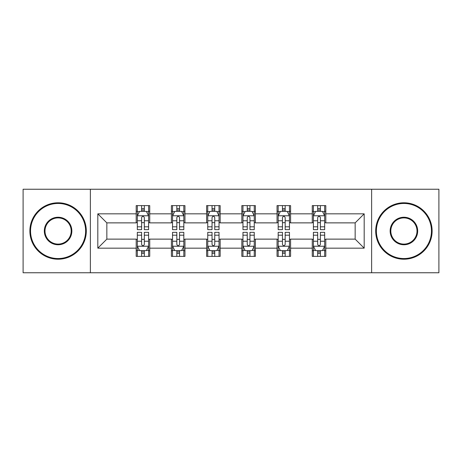 <?xml version="1.0" encoding="UTF-8"?>
<svg xmlns="http://www.w3.org/2000/svg" width="462" height="462" viewBox="0 0 462 462"><rect width="100%" height="100%" fill="white"/><g stroke="black" fill="none" stroke-linecap="round" stroke-linejoin="round"><path stroke-width="0.69" d="M371.633 272.759L438.9 272.759L438.9 189.241L371.633 189.241L371.633 272.759L90.367 272.759L90.367 189.241L23.1 189.241L23.1 272.759L90.367 272.759M371.633 189.241L90.367 189.241M325.808 213.842L325.808 205.607L312.266 205.607L312.266 213.842L290.592 213.842L290.592 205.607L277.05 205.607L277.05 213.842L255.376 213.842L255.376 205.607L241.834 205.607L241.834 213.842L220.166 213.842L220.166 205.607L206.624 205.607L206.624 213.842L184.95 213.842L184.95 205.607L171.408 205.607L171.408 213.842L149.734 213.842L149.734 205.607L136.192 205.607L136.192 213.842L97.817 213.842L97.817 248.158L106.849 239.125L136.192 239.125L136.192 256.393L149.734 256.393L149.734 239.125L171.408 239.125L171.408 256.393L184.95 256.393L184.95 239.125L206.624 239.125L206.624 256.393L220.166 256.393L220.166 239.125L241.834 239.125L241.834 256.393L255.376 256.393L255.376 239.125L277.05 239.125L277.05 256.393L290.592 256.393L290.592 239.125L312.266 239.125L312.266 256.393L325.808 256.393L325.808 239.125L355.151 239.125L355.151 222.875L325.808 222.875L325.808 213.842L364.183 213.842L364.183 248.158L325.808 248.158M312.266 248.158L290.592 248.158M277.05 248.158L255.376 248.158M241.834 248.158L220.166 248.158M206.624 248.158L184.95 248.158M171.408 248.158L149.734 248.158M136.192 248.158L97.817 248.158M312.266 213.842L312.266 222.875L290.592 222.875L290.592 213.842M277.05 213.842L277.05 222.875L255.376 222.875L255.376 213.842M241.834 213.842L241.834 222.875L220.166 222.875L220.166 213.842M206.624 213.842L206.624 222.875L184.95 222.875L184.95 213.842M171.408 213.842L171.408 222.875L149.734 222.875L149.734 213.842M136.192 213.842L136.192 222.875L106.849 222.875L97.817 213.842M106.849 222.875L106.849 239.125M364.183 248.158L355.151 239.125M355.151 222.875L364.183 213.842M136.192 211.25L137.324 211.25M141.609 211.25L144.317 211.25M148.608 211.25L149.734 211.25M136.192 222.649L137.324 222.649M141.609 222.649L144.317 222.649M148.608 222.649L149.734 222.649M136.192 239.351L137.324 239.351M141.609 239.351L144.317 239.351M148.608 239.351L149.734 239.351M136.192 250.75L137.324 250.75M141.609 250.75L144.317 250.75M148.608 250.75L149.734 250.75M171.408 239.351L172.534 239.351M176.825 239.351L179.533 239.351M183.824 239.351L184.95 239.351M171.408 250.75L172.534 250.75M176.825 250.75L179.533 250.75M183.824 250.75L184.95 250.75M171.408 211.25L172.534 211.25M176.825 211.25L179.533 211.25M183.824 211.25L184.95 211.25M171.408 222.649L172.534 222.649M176.825 222.649L179.533 222.649M183.824 222.649L184.95 222.649M206.624 239.351L207.75 239.351M212.041 239.351L214.749 239.351M219.034 239.351L220.166 239.351M206.624 250.75L207.75 250.75M212.041 250.75L214.749 250.75M219.034 250.75L220.166 250.75M206.624 211.25L207.75 211.25M212.041 211.25L214.749 211.25M219.034 211.25L220.166 211.25M206.624 222.649L207.75 222.649M212.041 222.649L214.749 222.649M219.034 222.649L220.166 222.649M241.834 239.351L242.966 239.351M247.251 239.351L249.959 239.351M254.25 239.351L255.376 239.351M241.834 250.75L242.966 250.75M247.251 250.75L249.959 250.75M254.25 250.75L255.376 250.75M241.834 211.25L242.966 211.25M247.251 211.25L249.959 211.25M254.25 211.25L255.376 211.25M241.834 222.649L242.966 222.649M247.251 222.649L249.959 222.649M254.25 222.649L255.376 222.649M277.05 239.351L278.176 239.351M282.467 239.351L285.175 239.351M289.466 239.351L290.592 239.351M277.05 250.75L278.176 250.75M282.467 250.75L285.175 250.75M289.466 250.75L290.592 250.75M277.05 211.25L278.176 211.25M282.467 211.25L285.175 211.25M289.466 211.25L290.592 211.25M277.05 222.649L278.176 222.649M282.467 222.649L285.175 222.649M289.466 222.649L290.592 222.649M312.266 239.351L313.392 239.351M317.683 239.351L320.391 239.351M324.676 239.351L325.808 239.351M312.266 250.75L313.392 250.75M317.683 250.75L320.391 250.75M324.676 250.75L325.808 250.75M312.266 211.25L313.392 211.25M317.683 211.25L320.391 211.25M324.676 211.25L325.808 211.25M312.266 222.649L313.392 222.649M317.683 222.649L320.391 222.649M324.676 222.649L325.808 222.649M144.317 208.541L141.609 208.541M148.608 226.813L144.317 226.813L144.317 229.643L148.608 229.643L148.608 215.875L146.35 211.359L139.576 211.359L137.324 215.875L137.324 229.643L141.609 229.643L141.609 226.813L137.324 226.813M137.324 215.875L137.324 205.607M148.608 215.875L148.608 205.607M141.609 211.359L141.609 205.607M144.317 205.607L144.317 211.359M144.317 226.813L144.317 217.567C143.416 215.829 142.515 215.829 141.609 217.567L141.609 226.813M141.609 253.459L144.317 253.459M137.324 235.187L141.609 235.187L141.609 232.357L137.324 232.357L137.324 246.125L139.576 250.641L146.35 250.641L148.608 246.125L148.608 232.357L144.317 232.357L144.317 235.187L148.608 235.187M148.608 246.125L148.608 256.393M137.324 246.125L137.324 256.393M144.317 250.641L144.317 256.393M141.609 256.393L141.609 250.641M141.609 235.187L141.609 244.433C142.51 246.171 143.416 246.171 144.317 244.433L144.317 235.187M58.091 203.459A27.541 27.541 0 0 0 30.55 231A27.541 27.541 0 0 0 58.091 258.541A27.541 27.541 0 0 0 85.626 231A27.541 27.541 0 0 0 58.091 203.459M58.091 259.217A28.217 28.217 0 0 1 29.874 231A28.217 28.217 0 0 1 58.091 202.783A28.217 28.217 0 0 1 86.307 231A28.217 28.217 0 0 1 58.091 259.217M58.091 217.232A13.768 13.768 0 0 1 71.858 231A13.768 13.768 0 0 1 58.091 244.768A13.768 13.768 0 0 1 44.317 231A13.768 13.768 0 0 1 58.091 217.232M58.091 244.092A13.092 13.092 0 0 0 71.183 231A13.092 13.092 0 0 0 58.091 217.908A13.092 13.092 0 0 0 44.999 231A13.092 13.092 0 0 0 58.091 244.092M403.909 203.459A27.541 27.541 0 0 0 376.374 231A27.541 27.541 0 0 0 403.909 258.541A27.541 27.541 0 0 0 431.45 231A27.541 27.541 0 0 0 403.909 203.459M403.909 259.217A28.217 28.217 0 0 1 375.693 231A28.217 28.217 0 0 1 403.909 202.783A28.217 28.217 0 0 1 432.126 231A28.217 28.217 0 0 1 403.909 259.217M403.909 217.232A13.768 13.768 0 0 1 417.683 231A13.768 13.768 0 0 1 403.909 244.768A13.768 13.768 0 0 1 390.142 231A13.768 13.768 0 0 1 403.909 217.232M403.909 244.092A13.092 13.092 0 0 0 417.001 231A13.092 13.092 0 0 0 403.909 217.908A13.092 13.092 0 0 0 390.817 231A13.092 13.092 0 0 0 403.909 244.092M179.533 208.541L176.825 208.541M183.824 226.813L179.533 226.813L179.533 229.643L183.824 229.643L183.824 215.875L181.566 211.359L174.792 211.359L172.534 215.875L172.534 229.643L176.825 229.643L176.825 226.813L172.534 226.813M172.534 215.875L172.534 205.607M183.824 215.875L183.824 205.607M176.825 211.359L176.825 205.607M179.533 205.607L179.533 211.359M179.533 226.813L179.533 217.567C178.632 215.829 177.726 215.829 176.825 217.567L176.825 226.813M214.749 208.541L212.041 208.541M219.034 226.813L214.749 226.813L214.749 229.643L219.034 229.643L219.034 215.875L216.776 211.359L210.008 211.359L207.75 215.875L207.75 229.643L212.041 229.643L212.041 226.813L207.75 226.813M207.75 215.875L207.75 205.607M219.034 215.875L219.034 205.607M212.041 211.359L212.041 205.607M214.749 205.607L214.749 211.359M214.749 226.813L214.749 217.567C213.848 215.829 212.942 215.829 212.041 217.567L212.041 226.813M176.825 253.459L179.533 253.459M172.534 235.187L176.825 235.187L176.825 232.357L172.534 232.357L172.534 246.125L174.792 250.641L181.566 250.641L183.824 246.125L183.824 232.357L179.533 232.357L179.533 235.187L183.824 235.187M183.824 246.125L183.824 256.393M172.534 246.125L172.534 256.393M179.533 250.641L179.533 256.393M176.825 256.393L176.825 250.641M176.825 235.187L176.825 244.433C177.726 246.171 178.627 246.171 179.533 244.433L179.533 235.187M212.041 253.459L214.749 253.459M207.75 235.187L212.041 235.187L212.041 232.357L207.75 232.357L207.75 246.125L210.008 250.641L216.776 250.641L219.034 246.125L219.034 232.357L214.749 232.357L214.749 235.187L219.034 235.187M219.034 246.125L219.034 256.393M207.75 246.125L207.75 256.393M214.749 250.641L214.749 256.393M212.041 256.393L212.041 250.641M212.041 235.187L212.041 244.433C212.942 246.171 213.842 246.171 214.749 244.433L214.749 235.187M249.959 208.541L247.251 208.541M254.25 226.813L249.959 226.813L249.959 229.643L254.25 229.643L254.25 215.875L251.992 211.359L245.224 211.359L242.966 215.875L242.966 229.643L247.251 229.643L247.251 226.813L242.966 226.813M242.966 215.875L242.966 205.607M254.25 215.875L254.25 205.607M247.251 211.359L247.251 205.607M249.959 205.607L249.959 211.359M249.959 226.813L249.959 217.567C249.058 215.829 248.158 215.829 247.251 217.567L247.251 226.813M285.175 208.541L282.467 208.541M289.466 226.813L285.175 226.813L285.175 229.643L289.466 229.643L289.466 215.875L287.208 211.359L280.434 211.359L278.176 215.875L278.176 229.643L282.467 229.643L282.467 226.813L278.176 226.813M278.176 215.875L278.176 205.607M289.466 215.875L289.466 205.607M282.467 211.359L282.467 205.607M285.175 205.607L285.175 211.359M285.175 226.813L285.175 217.567C284.274 215.829 283.373 215.829 282.467 217.567L282.467 226.813M320.391 208.541L317.683 208.541M324.676 226.813L320.391 226.813L320.391 229.643L324.676 229.643L324.676 215.875L322.424 211.359L315.65 211.359L313.392 215.875L313.392 229.643L317.683 229.643L317.683 226.813L313.392 226.813M313.392 215.875L313.392 205.607M324.676 215.875L324.676 205.607M317.683 211.359L317.683 205.607M320.391 205.607L320.391 211.359M320.391 226.813L320.391 217.567C319.49 215.829 318.584 215.829 317.683 217.567L317.683 226.813M247.251 253.459L249.959 253.459M242.966 235.187L247.251 235.187L247.251 232.357L242.966 232.357L242.966 246.125L245.224 250.641L251.992 250.641L254.25 246.125L254.25 232.357L249.959 232.357L249.959 235.187L254.25 235.187M254.25 246.125L254.25 256.393M242.966 246.125L242.966 256.393M249.959 250.641L249.959 256.393M247.251 256.393L247.251 250.641M247.251 235.187L247.251 244.433C248.152 246.171 249.058 246.171 249.959 244.433L249.959 235.187M282.467 253.459L285.175 253.459M278.176 235.187L282.467 235.187L282.467 232.357L278.176 232.357L278.176 246.125L280.434 250.641L287.208 250.641L289.466 246.125L289.466 232.357L285.175 232.357L285.175 235.187L289.466 235.187M289.466 246.125L289.466 256.393M278.176 246.125L278.176 256.393M285.175 250.641L285.175 256.393M282.467 256.393L282.467 250.641M282.467 235.187L282.467 244.433C283.368 246.171 284.274 246.171 285.175 244.433L285.175 235.187M317.683 253.459L320.391 253.459M313.392 235.187L317.683 235.187L317.683 232.357L313.392 232.357L313.392 246.125L315.65 250.641L322.424 250.641L324.676 246.125L324.676 232.357L320.391 232.357L320.391 235.187L324.676 235.187M324.676 246.125L324.676 256.393M313.392 246.125L313.392 256.393M320.391 250.641L320.391 256.393M317.683 256.393L317.683 250.641M317.683 235.187L317.683 244.433C318.584 246.171 319.485 246.171 320.391 244.433L320.391 235.187M148.55 215.766L137.376 215.766M137.324 211.631L139.443 211.631M146.483 211.631L148.608 211.631M141.609 220.767L137.324 220.767M148.608 220.767L144.317 220.767M144.317 209.979L141.609 209.979M137.376 246.234L148.55 246.234M148.608 250.369L146.483 250.369M139.443 250.369L137.324 250.369M144.317 241.233L148.608 241.233M137.324 241.233L141.609 241.233M141.609 252.021L144.317 252.021M183.766 215.766L172.592 215.766M172.534 211.631L174.659 211.631M181.699 211.631L183.824 211.631M176.825 220.767L172.534 220.767M183.824 220.767L179.533 220.767M179.533 209.979L176.825 209.979M218.982 215.766L207.808 215.766M207.75 211.631L209.869 211.631M216.915 211.631L219.034 211.631M212.041 220.767L207.75 220.767M219.034 220.767L214.749 220.767M214.749 209.979L212.041 209.979M172.592 246.234L183.766 246.234M183.824 250.369L181.699 250.369M174.659 250.369L172.534 250.369M179.533 241.233L183.824 241.233M172.534 241.233L176.825 241.233M176.825 252.021L179.533 252.021M207.808 246.234L218.982 246.234M219.034 250.369L216.915 250.369M209.869 250.369L207.75 250.369M214.749 241.233L219.034 241.233M207.75 241.233L212.041 241.233M212.041 252.021L214.749 252.021M254.192 215.766L243.018 215.766M242.966 211.631L245.085 211.631M252.131 211.631L254.25 211.631M247.251 220.767L242.966 220.767M254.25 220.767L249.959 220.767M249.959 209.979L247.251 209.979M289.408 215.766L278.234 215.766M278.176 211.631L280.301 211.631M287.341 211.631L289.466 211.631M282.467 220.767L278.176 220.767M289.466 220.767L285.175 220.767M285.175 209.979L282.467 209.979M324.624 215.766L313.45 215.766M313.392 211.631L315.517 211.631M322.557 211.631L324.676 211.631M317.683 220.767L313.392 220.767M324.676 220.767L320.391 220.767M320.391 209.979L317.683 209.979M243.018 246.234L254.192 246.234M254.25 250.369L252.131 250.369M245.085 250.369L242.966 250.369M249.959 241.233L254.25 241.233M242.966 241.233L247.251 241.233M247.251 252.021L249.959 252.021M278.234 246.234L289.408 246.234M289.466 250.369L287.341 250.369M280.301 250.369L278.176 250.369M285.175 241.233L289.466 241.233M278.176 241.233L282.467 241.233M282.467 252.021L285.175 252.021M313.45 246.234L324.624 246.234M324.676 250.369L322.557 250.369M315.517 250.369L313.392 250.369M320.391 241.233L324.676 241.233M313.392 241.233L317.683 241.233M317.683 252.021L320.391 252.021"/></g></svg>
